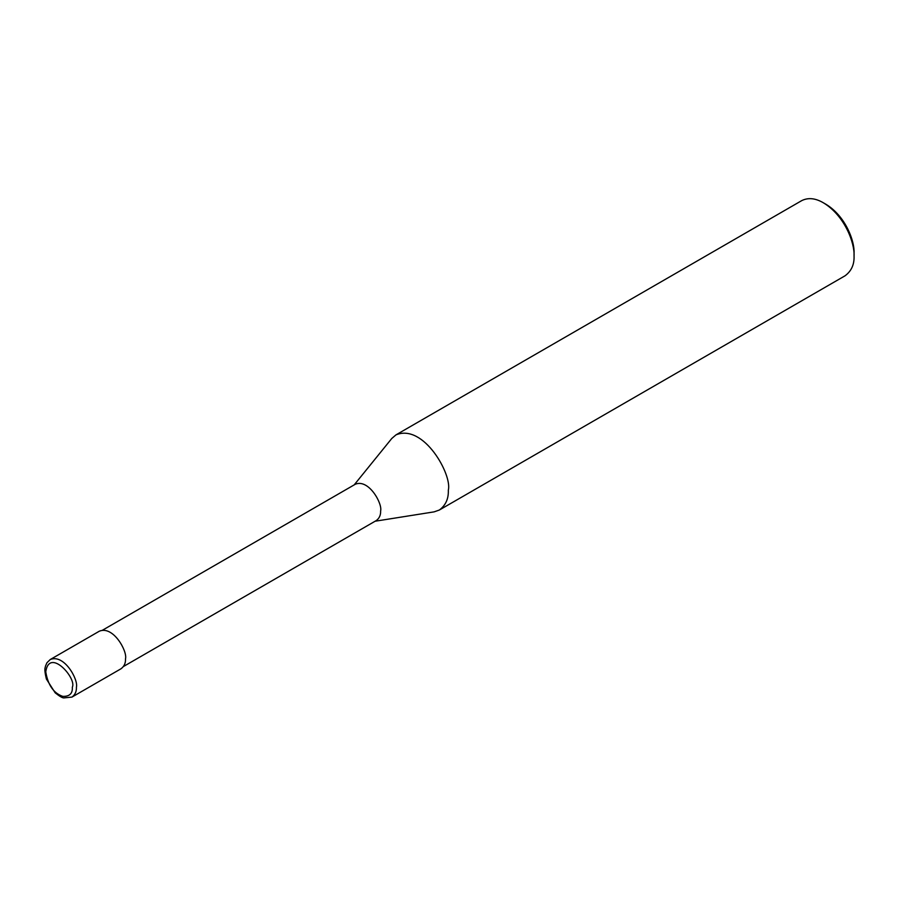 <?xml version="1.0" encoding="UTF-8"?>
<svg xmlns="http://www.w3.org/2000/svg" width="899" height="899" viewBox="0 0 899 899"><rect width="100%" height="100%" fill="white"/><g stroke="black" fill="none" stroke-linecap="round" stroke-linejoin="round"><path stroke-width="1.35" d="M71.942 697.096L121.017 668.766C124.186 666.417 125.691 663.114 125.512 658.832C127.534 651.224 113.195 625.356 99.328 631.199L50.243 659.529L46.95 662.732L45.478 666.103C45.489 667.721 43.635 667.766 46.388 679.015L55.165 692.803C59.413 696.208 62.278 697.916 63.762 697.916L71.942 697.096C75.111 694.758 76.606 691.443 76.426 687.173C78.46 679.554 64.11 653.697 50.243 659.529M123.433 666.53L376.288 520.555C379.356 518.285 380.794 515.082 380.625 510.958C382.592 503.597 368.714 478.594 355.319 484.235L102.464 630.221M375.141 521.218L434.127 511.857L439.33 510.036C445.679 505.339 448.668 498.72 448.32 490.18C452.366 474.953 423.676 423.227 395.953 434.891L391.773 438.487L354.172 484.898M439.33 510.036L845.06 275.791C851.409 271.093 854.41 264.475 854.05 255.923C854.78 243.359 845.049 215.895 823.372 202.792C815.393 198.128 808.167 197.409 801.683 200.646L395.953 434.891M854.05 255.923L854.05 252.979C854.724 241.449 845.79 216.277 825.934 204.275L823.372 202.792M72.336 687.173C76.954 678.419 49.299 647.134 45.759 671.823C47.939 685.038 53.614 693.219 62.773 696.377C69.538 696.59 72.729 693.522 72.336 687.173"/></g></svg>
